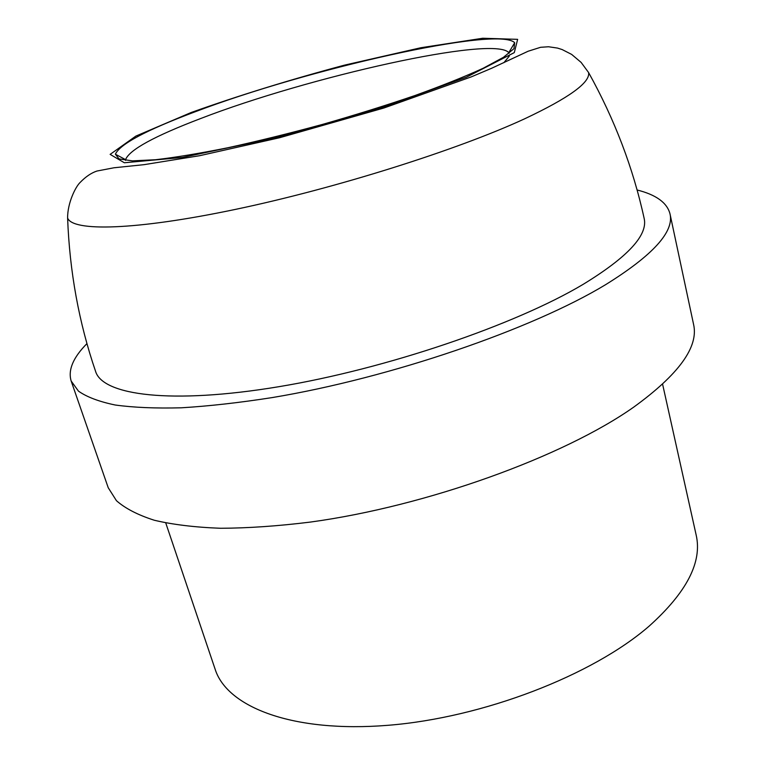 <?xml version="1.0" encoding="UTF-8"?>
<svg xmlns="http://www.w3.org/2000/svg" width="765" height="765" viewBox="0 0 765 765"><rect width="100%" height="100%" fill="white"/><g stroke="black" fill="none" stroke-linecap="round" stroke-linejoin="round"><path stroke-width="1.15" d="M125.565 160.411L125.575 159.646C129.342 149.854 154.348 136.16 200.621 118.546C307.979 76.988 493.98 35.008 508.763 52.661L509.174 53.301M509.308 56.084L503.848 62.72M194.281 112.111C146.086 130.222 119.78 144.25 115.391 154.224L119.063 158.929L132.45 160.87L155.63 159.722C175.749 157.38 199.914 153.373 228.113 147.702C258.073 141.133 289.466 133.397 322.285 124.466C354.989 115.104 385.847 105.465 414.869 95.558C441.931 85.795 464.671 76.71 483.098 68.295L503.523 57.27L513.965 48.664L514.673 42.735C498.35 25.532 305.933 69.472 194.281 112.111M662.605 384.24L696.169 535.051C702.375 562.026 686.702 592.387 649.15 626.124C592.579 675.285 483.088 717.742 387.979 725.306C292.699 733.013 227.176 707.156 215.175 669.346L165.756 522.964M67.607 217.987C69.596 271.556 78.929 322.706 95.606 371.455C102.74 395.304 170.872 404.647 278.68 386.727C386.249 368.931 515.065 324.962 583.15 284.351C627.855 257.03 648.175 235.008 644.13 218.312C633.133 167.975 614.62 119.378 588.581 72.532L581.123 62.405L571.646 54.411L562.16 49.562L557.513 48.08L548.534 46.761L540.597 47.296L528.127 51.236L491.656 68.257L471.202 76.902L384.011 107.97L279.579 137.738L199.569 155.716L143.944 164.676L113.909 167.784L96.925 171.044C91.284 172.919 85.699 176.696 80.191 182.395C75.601 186.612 67.483 203.002 67.607 217.987C72.331 231.652 134.64 230.542 235.228 209.438C335.596 188.429 457.766 149.816 524.809 118.728C569.15 97.805 590.408 82.4 588.581 72.532M71.155 381.008L108.228 487.735L116.452 500.702C125.307 508.495 137.939 515.008 154.339 520.257C172.909 524.637 194.979 527.315 220.569 528.271C247.965 528.156 277.867 526.1 310.265 522.093C426.688 506.258 563.786 456.514 633.831 407.047C678.938 374.315 698.847 346.736 693.559 324.312L669.987 213.808C674.348 231.671 652.918 255.271 605.698 284.618C532.421 329.084 390.733 377.9 272.168 397.59C239.206 402.734 208.922 406.139 181.295 407.802C155.582 408.472 133.54 407.544 115.171 405.001C99.048 401.635 86.818 397.016 78.479 391.145L71.155 381.008C67.884 370.002 73.153 357.523 86.952 343.59M637.092 189.988C656.121 194.759 667.08 202.706 669.987 213.808M466.401 77.189L514.29 52.613L517.647 39.35L482.725 38.25L421.008 47.707L344.527 65.13C289.801 79.79 238.67 95.577 191.145 112.512L135.845 136.103L110.131 154.377L124.341 162.754L182.414 157.447L275.381 137.843L379.775 108.334L466.401 77.189M508.763 52.661L514.673 42.735M125.575 159.646L115.391 154.224"/></g></svg>
